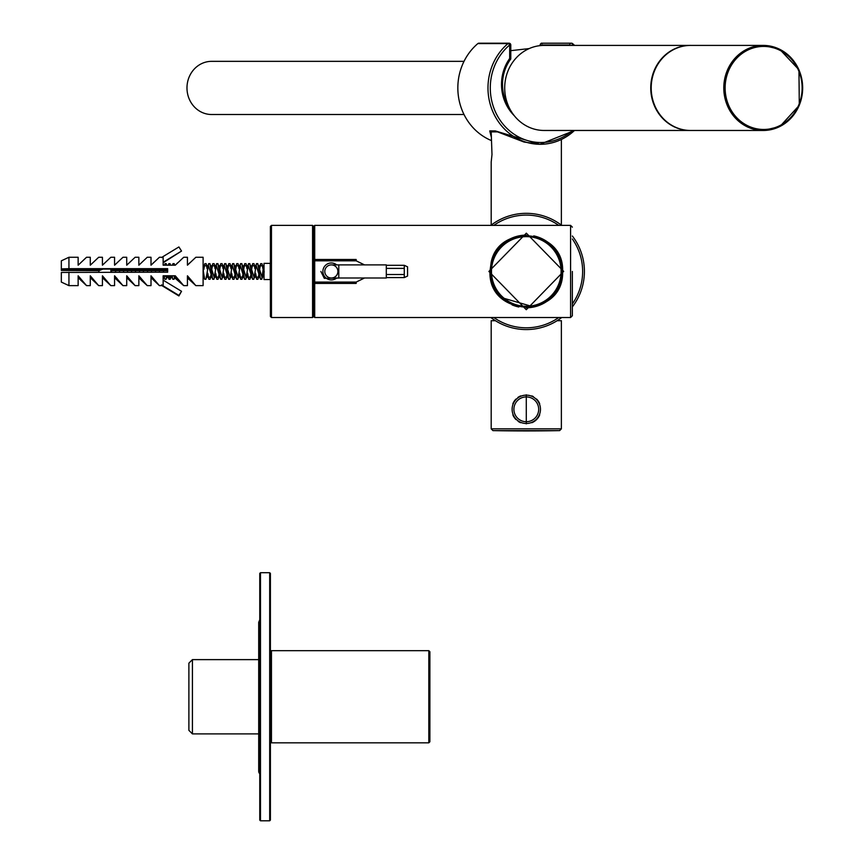 <?xml version="1.0" encoding="UTF-8"?>
<svg xmlns="http://www.w3.org/2000/svg" width="864" height="864" viewBox="0 0 864 864"><rect width="100%" height="100%" fill="white"/><g stroke="black" fill="none" stroke-linecap="round" stroke-linejoin="round"><path stroke-width="1.3" d="M488.894 271.447L526.338 233.172L563.674 271.372L526.284 309.722L488.894 271.447M572.357 271.447L572.357 315.749L572.357 271.447M364.532 264.892L356.162 260.82L356.162 259.481L314.701 259.481L314.701 225.374L570.586 225.374L570.586 317.52L314.701 317.52L313.632 316.462L313.632 231.757M356.162 282.085L356.162 283.424L314.701 283.424L314.701 317.52L313.632 316.462L312.574 317.52L271.458 317.52L271.458 225.374L312.574 225.374L312.574 317.52L313.632 316.462L313.632 283.144L314.701 283.424L314.701 282.085L356.162 282.085L364.522 278.003M490.385 276.977L489.974 271.447L491.227 261.922L489.953 271.447C488.225 318.6 564.408 318.535 562.615 271.361C564.505 229.273 499.295 222.782 491.227 261.922L491.173 262.138M490.666 278.586L490.061 274.093M533.844 306.979L500.872 297.41M313.632 259.751A1.058 1.058 0 0 0 314.701 260.82L314.701 259.481L313.632 259.751A1.058 1.058 0 0 0 314.701 260.82L356.162 260.82M314.701 282.085A1.058 1.058 0 0 0 313.632 283.144A1.058 1.058 0 0 1 314.701 282.085L314.701 260.82M313.632 271.447L313.632 226.433L314.701 225.374L313.632 226.433L312.574 225.374M271.458 317.52L270.4 316.462L270.4 226.433L271.458 225.374L270.4 226.433M320.868 271.447L324.292 278.338L338.753 278.057M490.849 225.374A58.126 58.126 0 0 1 561.719 225.374M572.357 236.012A58.126 58.126 0 0 1 572.357 306.882M561.719 317.52A58.126 58.126 0 0 1 490.849 317.52M491.227 261.932A36.331 36.331 0 0 1 491.573 260.734M492.091 259.178A36.331 36.331 0 0 1 493.031 256.824M496.498 250.646A36.331 36.331 0 0 1 500.893 245.473M506.11 241.24A36.331 36.331 0 0 1 512.017 238.043M512.417 237.87A36.331 36.331 0 0 1 526.241 235.116M533.736 235.894A36.331 36.331 0 0 1 559.537 256.802M561.816 263.855A36.331 36.331 0 0 1 562.183 265.864M561.362 280.908A36.331 36.331 0 0 1 560.747 282.96M559.537 286.07A36.331 36.331 0 0 1 558.9 287.442M552.442 296.654A36.331 36.331 0 0 1 551.675 297.432M550.994 298.08A36.331 36.331 0 0 1 541.177 304.582M540.54 304.862A36.331 36.331 0 0 1 526.295 307.778M518.778 306.99A36.331 36.331 0 0 1 512.006 304.852M506.045 301.612A36.331 36.331 0 0 1 504.932 300.834M501.584 298.08A36.331 36.331 0 0 1 497.567 293.695M493.668 287.442A36.331 36.331 0 0 1 492.091 283.716M561.373 139.482L561.373 225.104M493.366 223.538L493.906 223.182M491.227 131.879L497.74 131.879M491.994 154.559L491.195 162L491.994 154.559L491.195 131.879M490.849 131.652L491.108 130.874A1.058 1.026 46.3 0 1 489.737 130.918L495.266 130.918L539.957 144.288L524.027 142.031L495.59 131.123A1.058 0.875 -72.8 0 1 495.266 130.918M491.195 136.696L489.737 130.918M491.195 140.476A56.354 52.25 -90 0 1 458.406 96.206A56.354 52.25 -90 0 1 477.857 43.578L508 43.578A56.354 52.25 90 0 0 490.838 106.315A56.354 52.25 90 0 0 540.227 144.288A56.354 52.25 90 0 0 574.506 130.464M480.028 43.578L478.872 43.2A1.771 1.642 90 0 0 477.857 43.578M542.322 43.578A1.771 1.642 90 0 0 541.307 43.2L540.194 44.312L540.324 45.598M508.972 107.168A40.705 37.735 90 0 1 510.332 59.573L509.674 58.493A42.476 39.377 90 0 0 514.242 115.668M572.605 45.403A54.583 50.609 90 0 0 572.108 44.971L572.454 43.578A1.771 1.642 90 0 0 569.797 44.971L540.324 44.971M510.656 44.971A1.771 1.642 90 0 0 508 43.578L510.786 44.971L510.656 58.493A1.771 1.642 -98.1 0 1 510.451 59.368M495.947 131.144A1.058 0.875 -72.8 0 1 495.59 131.123L491.108 130.874M540.464 409.32A14.18 14.18 0 0 1 526.284 423.49A14.18 14.18 0 0 1 512.114 409.32A14.18 14.18 0 0 1 526.284 395.14A14.18 14.18 0 0 1 540.464 409.32M490.666 271.447A35.618 35.618 0 0 1 544.093 240.602A35.618 35.618 0 0 1 544.093 302.292A35.618 35.618 0 0 1 490.666 271.447M492.934 430.618A1772.107 1772.107 0 0 0 559.634 430.618L492.934 430.618L491.195 428.846L491.195 320.717L495.439 320.717M557.129 320.717L561.373 320.717L561.373 428.846L491.195 428.846M526.284 423.846L526.273 394.783L526.284 423.846M531.889 422.723A14.526 14.526 0 0 0 539.698 414.904M539.698 403.715A14.526 14.526 0 0 0 536.566 399.038M533.423 396.652A14.526 14.526 0 0 0 531.868 395.906M520.679 395.917A14.526 14.526 0 0 0 517.882 397.462M516.002 399.049A14.526 14.526 0 0 0 512.87 403.726M512.881 414.925A14.526 14.526 0 0 0 516.002 419.591M518.141 421.351A14.526 14.526 0 0 0 520.679 422.723M651.197 87.944A42.53 39.431 -90 0 1 690.628 45.414L763.236 45.414A42.53 39.431 -90 0 1 802.667 87.944A42.53 39.431 -90 0 1 763.236 130.475A42.53 39.431 -90 0 1 723.794 87.944A42.53 39.431 -90 0 1 763.236 45.414L779.674 49.27L798.952 69.768L799.297 105.311L779.922 126.5L763.236 130.475L690.628 130.475A42.53 39.431 -90 0 1 651.197 87.944M691.286 45.414A42.53 39.431 90 0 0 690.185 45.403A42.53 39.431 90 0 0 650.754 87.318A42.53 39.431 90 0 0 689.051 130.442M690.185 45.403L544.147 45.403A42.53 39.431 90 0 0 504.706 87.934A42.53 39.431 90 0 0 544.147 130.464L689.537 130.464M464.022 114.512L211.626 114.512A26.579 24.646 -90 0 1 186.98 87.934A26.579 24.646 -90 0 1 211.626 61.344L464.022 61.344M192.424 733.892L188.881 730.339L188.881 663.163L192.424 659.621L192.424 733.892L258.703 733.892M428.825 650.678L428.825 742.824L429.883 741.766L429.883 651.737L428.825 650.678L271.458 650.678L270.4 651.737M259.762 773.712A3.542 3.542 0 0 1 259.762 768.647M270.4 573.415L270.4 820.087L269.687 820.8L269.687 572.702L270.4 573.415M269.687 820.8L260.474 820.8L260.474 572.702L259.762 573.415L259.762 820.087L259.762 618.775M561.73 271.447A35.446 35.446 0 0 1 508.561 302.141A35.446 35.446 0 0 1 508.561 240.754A35.446 35.446 0 0 1 561.73 271.447M490.849 271.447A35.446 35.446 0 0 1 544.007 240.754A35.446 35.446 0 0 1 544.007 302.141A35.446 35.446 0 0 1 490.849 271.447M263.66 267.818L263.66 277.117L263.66 265.777L261.749 279.266L260.507 279.266L257.764 263.639L261.986 277.106L263.574 273.251M262.915 268.715L261.943 263.639L260.69 263.639L259.578 269.654M258.919 274.19L257.947 279.266L256.705 279.266L255.593 273.251M254.934 268.704L253.962 263.639L252.72 263.628L251.608 269.654M250.949 274.18L249.977 279.256L248.735 279.256L247.622 273.251M246.964 268.704L245.992 263.639L244.739 263.639L243.637 269.644M242.978 274.19L242.006 279.266L240.754 279.266L239.641 273.251M238.993 268.715L238.021 263.639L236.768 263.628L235.656 269.644M234.997 274.19L234.025 279.256L232.783 279.266L231.671 273.251M231.012 268.704L230.04 263.639L228.798 263.639L227.686 269.654M227.027 274.18L226.055 279.266L224.813 279.266L223.7 273.251M223.042 268.704L222.07 263.639L220.817 263.628L219.704 269.644M219.056 274.19L218.084 279.256L216.832 279.266L215.719 273.251M215.06 268.715L214.088 263.639L212.846 263.639L211.734 269.644M211.075 274.19L210.103 279.266L208.861 279.256L207.749 273.251M207.09 268.715L206.118 263.628L204.876 263.628L203.764 269.644M189.821 262.796L188.924 263.628M177.779 280.206L177.023 279.45M174.593 265.194L174.215 263.628L172.973 263.628L172.595 265.194M170.608 277.7L170.23 279.256L168.988 279.266L168.61 277.7M166.622 265.194L166.244 263.639L165.002 263.639L164.624 265.194M114.75 277.884L114.566 278.683M257.764 263.639L256.522 263.628L253.778 279.256L252.536 279.256L249.793 263.628L248.551 263.639L245.808 279.266L244.555 279.266L241.823 263.639L240.57 263.628L237.827 279.256L236.585 279.256L233.842 263.628L232.6 263.639L229.856 279.266L228.614 279.266L225.871 263.639L224.629 263.628L221.886 279.256L220.633 279.256L217.89 263.639L216.648 263.639L213.905 279.266L212.663 279.266L209.92 263.639L208.678 263.628L205.934 279.256L207.047 275.8L206.161 277.106L211.993 277.117L210.341 277.117L211.226 275.789M209.92 263.639L214.142 277.117L219.964 277.117L218.311 277.117L219.197 275.789L218.084 279.256M217.89 263.639L222.113 277.117L227.934 277.117L226.282 277.117L227.167 275.8L226.055 279.266M225.871 263.639L230.083 277.106L235.915 277.117L234.263 277.117L235.148 275.8M233.842 263.628L238.064 277.106L243.886 277.117L242.233 277.117L243.119 275.789L242.006 279.266M241.823 263.639L246.035 277.117L251.867 277.117L250.204 277.117L251.089 275.789L249.977 279.256M249.793 263.628L254.016 277.117L259.837 277.117L258.185 277.117L259.07 275.8L257.947 279.266M262.613 265.777L258.444 265.777L260.464 265.777L259.578 267.106L260.69 263.639M260.507 279.266L256.284 265.777L250.463 265.777L252.482 265.777L251.608 267.095L252.72 263.628M252.536 279.256L248.314 265.777L242.492 265.777L244.512 265.777L243.626 267.106L244.739 263.639M244.555 279.266L240.343 265.788L234.511 265.777L236.542 265.777L235.656 267.106L236.768 263.628M236.585 279.256L232.362 265.788L226.541 265.777L228.56 265.777L227.686 267.095L228.798 263.639M228.614 279.266L224.392 265.777L218.57 265.777L220.59 265.777L219.704 267.106L220.817 263.628M220.633 279.256L216.421 265.788L210.589 265.777L212.62 265.777L211.734 267.106L212.846 263.639M212.663 279.266L208.44 265.788L203.105 265.777L204.638 265.777L203.753 267.095L204.876 263.628M163.145 276.275L175.295 275.8L183.697 285.628L187.434 285.628L187.434 275.8L195.847 285.628L203.105 285.628L203.105 257.267L195.847 257.267L187.434 265.194L187.434 257.267L183.697 257.267L175.295 265.194L163.145 265.194L163.145 257.504L161.546 257.504L178.902 246.953L181.537 251.068L163.145 262.246M161.924 257.267L159.408 257.267L151.006 265.194L151.006 257.267L147.258 257.267L138.856 265.194L138.856 257.267L135.119 257.267L126.716 265.194L126.716 257.267L122.969 257.267L114.566 265.194L114.566 257.267L110.83 257.267L102.427 265.194L102.427 257.267L98.68 257.267L90.277 265.194L90.277 257.267L86.54 257.267L78.138 265.194L78.138 257.267L68.936 257.267L68.936 268.661L167.659 268.661L167.659 272.192L61.333 272.452L61.333 282.085L68.936 285.628L68.936 272.192M98.852 272.128L98.852 270.767L99.014 272.192M110.905 272.192L110.905 269.082M205.934 279.256L204.692 279.256L203.105 269.957M189.896 279.536L188.741 279.256L188.147 276.566M177.671 262.796L176.774 263.628M174.506 277.225L174.031 279.256L172.789 279.256L172.066 275.8M170.424 265.194L170.046 263.639L168.804 263.639L168.426 265.194M167.594 270.281L167.324 272.192M166.525 277.225L166.061 279.266L164.819 279.266L164.095 275.8M163.555 272.192L163.037 268.661M159.624 270.281L159.354 272.192M155.574 272.192L155.066 268.661M153.565 262.613L153.014 263.164M151.654 270.281L151.373 272.192M147.604 272.192L147.085 268.661M143.672 270.281L143.402 272.192M141.912 279.871L140.897 279.266L140.486 277.56M139.633 272.192L139.115 268.661M135.702 270.281L135.432 272.192M131.652 272.192L131.144 268.661M127.732 270.281L127.451 272.192M123.682 272.192L123.163 268.661M119.75 270.281L119.48 272.192M117.99 279.871L116.564 277.96M115.7 272.192L115.193 268.661M111.78 270.281L111.499 272.192M214.142 277.117L215.028 275.789L213.905 279.266M222.113 277.117L222.998 275.789L221.886 279.256M230.083 277.106L230.969 275.789L229.856 279.266M238.064 277.106L238.95 275.8L237.827 279.256M246.035 277.117L246.92 275.789L245.808 279.266M254.016 277.117L254.891 275.789L253.778 279.256M256.284 265.777L255.409 267.095L256.522 263.628M248.314 265.777L247.428 267.106L248.551 263.639M240.343 265.788L239.458 267.106L240.57 263.628M232.362 265.788L231.487 267.095L232.6 263.639M224.392 265.777L223.506 267.106L224.629 263.628M216.421 265.788L215.536 267.106L216.648 263.639M208.44 265.788L207.554 267.095L208.678 263.628M264.222 272.03L264.017 270.713L264.222 272.03M264.017 272.095L264.017 279.536L270.216 279.536L270.216 263.38L264.017 263.358L264.017 270.713M161.546 285.401L163.145 284.882L163.145 275.8L175.295 275.8M187.434 276.275L190.372 279.871M188.395 278.154L187.434 277.225M195.847 285.628L189.702 279.99M188.633 278.91L187.434 277.7M151.006 276.275L153.943 279.871L151.006 277.225M68.936 285.628L78.138 285.628L78.138 275.8L86.54 285.628L90.277 285.628L90.277 275.8L98.68 285.628L102.427 285.628L102.427 275.8L110.83 285.628L114.566 285.628L114.566 275.8L122.969 285.628L126.716 285.628L126.716 275.8L135.119 285.628L138.856 285.628L138.856 275.8L147.258 285.628L151.006 285.628L151.006 275.8L159.408 285.628L151.006 277.7M138.856 276.275L141.793 279.871M140.854 279.126L138.856 277.225M147.258 285.628L141.426 280.282M141.242 280.109L138.856 277.7M126.716 276.275L129.654 279.871L126.803 277.312M135.119 285.628L126.716 277.7M114.566 276.275L117.504 279.871M117.072 279.569L114.566 277.225M122.969 285.628L114.566 277.7M102.427 276.275L105.365 279.871L102.427 277.225M110.83 285.628L102.427 277.7M90.277 276.275L93.215 279.871L90.277 277.225M98.68 285.628L90.277 277.7M78.138 276.275L81.076 279.871L78.138 277.225M86.54 285.628L78.138 277.7M172.152 277.225L166.698 277.225M183.697 285.628L174.517 277.7M172.303 277.7L166.547 277.7M164.333 277.7L163.145 277.7M175.295 277.7L178.232 279.871L175.295 276.275M99.014 270.702L61.333 270.443L61.333 268.92L68.936 268.661M68.936 257.267L61.333 260.82L61.333 268.92M167.659 269.082L61.333 269.082M61.333 270.281L100.04 270.281M110.905 270.281L114.48 270.281M115.43 270.281L122.45 270.281M123.401 270.281L130.432 270.281M131.382 270.281L138.402 270.281M139.352 270.281L146.372 270.281M147.323 270.281L154.354 270.281M155.304 270.281L162.324 270.281M164.03 270.281L166.838 270.281M166.741 270.702L164.128 270.702M162.421 270.702L160.477 270.702M158.771 270.702L156.157 270.702M154.451 270.702L152.507 270.702M150.8 270.702L148.187 270.702M146.47 270.702L144.526 270.702M142.819 270.702L140.206 270.702M138.499 270.702L136.555 270.702M134.849 270.702L132.235 270.702M130.529 270.702L128.585 270.702M126.868 270.702L124.265 270.702M122.548 270.702L120.604 270.702M118.897 270.702L116.284 270.702M114.577 270.702L112.633 270.702M161.924 285.628L178.902 295.942L181.537 291.308L178.902 295.423L161.546 284.882M163.145 280.141L181.537 291.308M163.145 262.753L181.537 251.068M336.701 264.892A8.456 8.456 0 0 0 323.384 274.288A8.456 8.456 0 0 0 336.701 278.003M386.294 277.582L404.276 277.582L404.276 268.38L386.294 268.38M386.294 274.514L404.276 274.514M386.294 265.313L404.276 265.313L404.276 268.38M338.796 278.003L338.796 264.892L386.294 264.892L386.294 278.003L331.355 278.003A6.556 6.556 0 0 0 337.91 271.447A6.556 6.556 0 0 0 331.355 264.892A6.556 6.556 0 0 0 324.799 271.447A6.556 6.556 0 0 0 331.355 278.003M404.276 265.313L407.56 266.836L407.56 276.059L404.276 277.582M493.841 225.374A56.354 56.354 0 0 1 558.738 225.374M572.357 239.004A56.354 56.354 0 0 1 572.357 303.89M558.738 317.52A56.354 56.354 0 0 1 493.841 317.52M572.605 130.464A54.583 50.609 90 0 1 501.26 121.867A54.583 50.609 90 0 1 509.674 44.971L509.674 58.493L510.656 58.493M569.797 45.403L572.108 45.403M574.506 45.403A56.354 52.25 90 0 0 572.454 43.578M538.693 409.32A12.409 12.409 0 0 1 520.085 420.055A12.409 12.409 0 0 1 520.085 398.574A12.409 12.409 0 0 1 538.693 409.32M763.636 129.47A41.526 38.502 -90 0 1 725.123 87.944A41.526 38.502 -90 0 1 763.636 46.418A41.526 38.502 -90 0 1 802.138 87.944A41.526 38.502 -90 0 1 763.636 129.47M428.825 742.824L271.458 742.824L271.458 650.678M561.103 271.447A34.808 34.808 0 0 1 526.284 306.266A34.808 34.808 0 0 1 491.476 271.447A34.808 34.808 0 0 1 526.284 236.639A34.808 34.808 0 0 1 561.103 271.447M570.586 317.52L572.357 315.749M570.586 225.374L572.357 227.146L570.586 225.374M559.235 286.751L554.483 294.354M562.172 265.788L561.319 281.048M562.604 271.447L561.341 261.922M498.085 294.354L493.344 286.751M491.216 280.908L489.985 270.551M562.496 274.331L562.194 276.977M491.195 162L491.195 225.104M539.957 144.288L574.592 130.464M540.194 44.312L540.194 45.608M541.307 43.2L571.45 43.2A1.771 1.771 0 0 1 572.594 43.621L574.592 45.403M510.451 59.519A1.771 1.771 0 0 0 510.786 58.493L510.786 44.971A1.771 1.771 0 0 0 509.004 43.2L478.872 43.2M559.634 430.618L561.373 428.846M510.786 50.663L529.189 48.578M192.424 659.621L258.703 659.621M271.458 742.824L270.4 741.766M259.762 619.79L258.703 622.328L258.703 771.185M259.762 624.856L258.703 622.328M260.474 572.702L269.687 572.702M260.474 820.8L259.762 820.087M261.943 263.639L263.056 267.095M253.962 263.639L255.074 267.095M245.992 263.639L247.104 267.095M238.021 263.639L239.134 267.095M234.025 279.256L235.138 275.8M230.04 263.639L231.152 267.095M222.07 263.639L223.182 267.095M214.088 263.639L215.212 267.095M210.103 279.266L211.216 275.8M206.118 263.628L207.23 267.095M174.215 263.628L174.701 265.194M170.23 279.256L170.716 277.7M166.244 263.639L166.73 265.194M114.566 278.748L114.815 277.96M255.593 275.8L256.705 279.266M247.612 275.8L248.735 279.256M239.641 275.8L240.754 279.266M231.671 275.8L232.783 279.266M223.69 275.8L224.813 279.266M215.719 275.8L216.832 279.266M207.749 275.8L208.861 279.256M172.487 265.194L172.973 263.628M168.502 277.7L168.988 279.266M164.516 265.194L165.002 263.639M255.852 265.777L254.632 265.777M247.871 265.777L246.661 265.777M239.9 265.777L238.691 265.777M231.93 265.777L230.71 265.777M223.949 265.777L222.739 265.777M215.978 265.777L214.769 265.777M208.008 265.777L206.788 265.777M256.036 277.117L254.448 277.117M248.065 277.117L246.478 277.117M240.084 277.117L238.507 277.117M232.114 277.117L230.526 277.117M224.132 277.117L222.556 277.117M216.162 277.117L214.574 277.117M208.192 277.117L206.604 277.117M204.012 277.117L203.105 277.117L204.012 277.117M159.408 285.628L162.227 285.628M98.852 270.767L102.924 269.082M261.749 279.266L262.872 275.8M174.031 279.256L175.154 275.8M170.046 263.639L170.532 265.194M166.061 279.266L167.173 275.8M126.716 277.571L127.019 276.62M203.569 275.8L204.692 279.256M187.996 276.89L188.741 279.256M171.677 275.8L172.789 279.256M168.318 265.194L168.804 263.639M163.696 275.8L164.819 279.266M140.573 278.208L140.897 279.266M188.071 277.117L187.434 277.117M176.051 277.117L174.269 277.117M172.12 277.117L166.288 277.117M164.138 277.117L163.145 277.117M151.762 277.117L151.006 277.117M139.612 277.117L138.856 277.117M127.472 277.117L126.716 277.117M115.322 277.117L114.566 277.117M338.796 264.892L331.355 264.892"/></g></svg>
